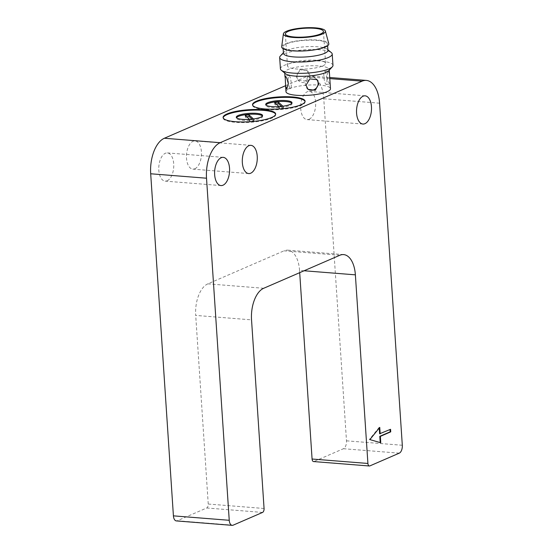 <?xml version="1.0" encoding="UTF-8"?>
<svg xmlns="http://www.w3.org/2000/svg" width="553" height="553" viewBox="0 0 553 553"><rect width="100%" height="100%" fill="white"/><g stroke="black" fill="none" stroke-linecap="round" stroke-linejoin="round"><path stroke-width="0.41" stroke-dasharray="2.77 2.07" d="M316.558 79.335A6.581 6.263 132.5 0 0 305.332 84.547A6.581 6.263 132.5 0 0 307.675 88.985M288.224 80.676A6.581 1.369 -96.7 0 0 290.491 88.591A6.581 1.369 -96.7 0 0 291.224 83.427A6.581 1.369 -96.7 0 0 288.963 75.512A6.581 1.369 -96.7 0 0 288.224 80.676M329.498 74.081L328.392 70.908L326.74 76.176L328.24 81.65L329.92 83.987L330.086 82.909M326.871 79.266A6.581 1.369 83.3 0 1 326.132 84.429A6.581 1.369 83.3 0 1 323.864 76.514A6.581 1.369 83.3 0 1 324.604 71.351A6.581 1.369 83.3 0 1 326.871 79.266M296.297 76.273L298.143 80.282L305.201 81.035L309.086 74.773L307.039 70.577L299.788 69.65L296.297 76.273M309.763 75.395A6.581 6.263 -47.5 0 1 298.917 80.994A6.581 6.263 -47.5 0 1 300.666 70.445A6.581 6.263 -47.5 0 1 309.763 75.395M309.099 119.248A14.15 7.438 94.5 0 0 315.68 104.171A14.15 7.438 94.5 0 0 309.307 91.39A14.15 7.438 94.5 0 0 307.268 91.757A14.15 7.438 94.5 0 0 300.687 106.833A14.15 7.438 94.5 0 0 307.06 119.607A14.15 7.438 94.5 0 0 309.099 119.248M167.179 180.769A14.15 7.438 94.5 0 0 173.766 165.693A14.15 7.438 94.5 0 0 167.386 152.911A14.15 7.438 94.5 0 0 165.354 153.278A14.15 7.438 94.5 0 0 158.766 168.354A14.15 7.438 94.5 0 0 165.147 181.128A14.15 7.438 94.5 0 0 167.179 180.769M194.87 168.762A14.15 7.438 94.5 0 0 201.458 153.686A14.15 7.438 94.5 0 0 195.078 140.911A14.15 7.438 94.5 0 0 193.045 141.271A14.15 7.438 94.5 0 0 186.458 156.347A14.15 7.438 94.5 0 0 192.838 169.128A14.15 7.438 94.5 0 0 194.87 168.762M262.426 115.971A13.168 3.014 176.2 0 1 262.627 116.434A13.168 3.014 176.2 0 1 260.657 118.197A13.168 3.014 176.2 0 1 245.988 120.436A13.168 3.014 176.2 0 1 236.352 118.183A13.168 3.014 176.2 0 1 236.49 117.692M275.643 114.291A26.33 6.028 176.2 0 1 275.698 114.602A26.33 6.028 176.2 0 1 271.758 118.128A26.33 6.028 176.2 0 1 242.421 122.607A26.33 6.028 176.2 0 1 223.156 118.093A26.33 6.028 176.2 0 1 223.17 117.775M291.846 103.211A13.168 3.014 176.2 0 1 292.046 103.681A13.168 3.014 176.2 0 1 290.076 105.443A13.168 3.014 176.2 0 1 275.408 107.683A13.168 3.014 176.2 0 1 265.772 105.429A13.168 3.014 176.2 0 1 265.91 104.939M305.062 101.531A26.33 6.028 176.2 0 1 305.118 101.849A26.33 6.028 176.2 0 1 301.178 105.374A26.33 6.028 176.2 0 1 271.841 109.853A26.33 6.028 176.2 0 1 252.576 105.34A26.33 6.028 176.2 0 1 252.59 105.022M322.717 65.911A19.092 4.369 -3.8 0 0 325.579 63.36A19.092 4.369 -3.8 0 0 311.609 60.09A19.092 4.369 -3.8 0 0 290.339 63.339A19.092 4.369 -3.8 0 0 287.477 65.89A19.092 4.369 -3.8 0 0 301.447 69.166A19.092 4.369 -3.8 0 0 322.717 65.911M285.984 91.68A22.293 5.101 176.2 0 1 289.323 88.701A22.293 5.101 176.2 0 1 314.159 84.899A22.293 5.101 176.2 0 1 330.473 88.722M285.41 73.653A22.293 5.101 176.2 0 1 284.712 72.498A22.293 5.101 176.2 0 1 288.044 69.519A22.293 5.101 176.2 0 1 312.887 65.724A22.293 5.101 176.2 0 1 329.194 69.54A22.293 5.101 176.2 0 1 328.655 70.777M280.419 68.842A26.33 6.028 176.2 0 1 284.36 65.323A26.33 6.028 176.2 0 1 313.696 60.837A26.33 6.028 176.2 0 1 332.968 65.351M280.309 56.047A26.33 6.028 176.2 0 1 283.606 53.987A26.33 6.028 176.2 0 1 309.901 49.542A26.33 6.028 176.2 0 1 331.385 52.653M283.433 53.316A22.293 5.101 176.2 0 1 283.979 52.079A22.293 5.101 176.2 0 1 286.772 50.337A22.293 5.101 176.2 0 1 309.03 46.576A22.293 5.101 176.2 0 1 327.217 49.203A22.293 5.101 176.2 0 1 327.922 50.358M324.162 46.95A22.293 5.101 176.2 0 1 299.325 50.745A22.293 5.101 176.2 0 1 283.012 46.922A22.293 5.101 176.2 0 1 286.35 43.943A22.293 5.101 176.2 0 1 311.187 40.148A22.293 5.101 176.2 0 1 327.5 43.964A22.293 5.101 176.2 0 1 324.162 46.95M281.691 46.763A23.62 5.406 176.2 0 1 285.217 43.853A23.62 5.406 176.2 0 1 311.021 39.83A23.62 5.406 176.2 0 1 328.786 43.632M285.59 85.694L306.272 76.729A29.62 15.567 -85.5 0 1 310.53 75.975A29.62 15.567 -85.5 0 1 323.761 98.745L346.482 440.824A6.581 3.456 -85.5 0 1 343.441 448.718L314.021 461.472A3.29 1.728 -85.5 0 1 313.551 461.555M264.064 508.484L208.239 504.039A3.29 1.728 -85.5 0 1 206.718 507.986L177.299 520.739A6.581 3.456 -85.5 0 1 176.352 520.912M304.095 270.763L299.553 270.403L299.698 272.67M299.553 270.403A26.33 13.839 94.5 0 0 287.795 250.156A26.33 13.839 94.5 0 0 284.007 250.834L339.832 255.272M263.684 288.279L207.859 283.841L284.007 250.834M207.859 283.841A26.33 13.839 94.5 0 0 195.707 315.417L251.539 319.862M208.239 504.039L195.707 315.417M379.247 428.043L379.199 427.365L379.759 427.414M390.024 429.536L379.628 433.759M390.01 429.259L390.57 429.301M379.199 427.365L369.328 439.538L380.208 442.594M380.222 442.711L380.775 442.759M369.328 439.538L369.881 439.587M278.989 106.605L279.348 106.936A10.535 2.412 -3.8 0 0 283.184 106.494L282.887 106.211M276.154 104.012A10.535 2.412 -3.8 0 0 274.744 104.22L279.459 108.54A10.535 2.412 -3.8 0 0 283.295 108.091L281.442 106.39M274.744 104.22L274.634 102.616M279.459 108.54L279.348 106.936M283.295 108.091L283.184 106.494M249.562 119.358L249.928 119.697A10.535 2.412 -3.8 0 0 253.765 119.248L253.461 118.971M246.735 116.766A10.535 2.412 -3.8 0 0 245.318 116.973L250.032 121.294A10.535 2.412 -3.8 0 0 253.868 120.844L252.016 119.144M245.318 116.973L245.214 115.37M250.032 121.294L249.928 119.697M253.868 120.844L253.765 119.248M343.441 448.718L399.273 453.156M369.853 465.909L314.021 461.472M323.761 98.745L379.586 103.19M402.308 445.262L346.482 440.824M233.124 525.184L177.299 520.739M206.718 507.986L262.551 512.431M329.719 78.595L306.272 76.729M307.281 88.653L308.056 89.365M290.491 88.591L286.703 89.033M326.132 84.429L329.92 83.987M298.917 80.994L298.143 80.282M309.307 91.39L365.132 95.835M167.386 152.911L223.218 157.356M195.078 140.911L250.91 145.349M262.564 115.48L262.627 116.434M275.657 113.966L275.698 114.602M291.984 102.72L292.046 103.681M305.076 101.213L305.118 101.849M325.579 63.36L323.45 31.39M284.747 73.107L284.712 72.498M283.979 52.079L283.399 52.708M283.012 46.922L283.129 48.705M327.5 43.964L327.618 45.754M327.217 49.203L327.881 49.756M329.235 70.148L329.194 69.54M287.477 65.89L285.355 33.92M252.534 104.704L252.576 105.34M265.71 104.469L265.772 105.429M223.108 117.457L223.156 118.093M236.29 117.222L236.352 118.183M192.838 169.128L248.663 173.566M165.147 181.128L220.972 185.573M307.06 119.607L362.892 124.045M307.814 71.289L307.039 70.577M324.604 71.351L328.392 70.908M288.963 75.512L285.175 75.955M316.178 78.948L316.952 79.66M287.795 250.156L343.62 254.601M329.657 77.496L310.53 75.975"/><path stroke-width="0.83" d="M318.798 83.676L315.307 90.291L308.056 89.365L306.003 85.169L309.894 78.906L316.952 79.66L318.798 83.676M307.675 88.985A6.581 6.263 132.5 0 0 316.558 79.335M288.355 83.766L286.703 89.033L285.597 85.867L285.175 75.955L286.855 78.291L288.355 83.766M285.597 85.867L285.984 91.68A22.293 5.101 176.2 0 0 302.297 95.503A22.293 5.101 176.2 0 0 327.134 91.708A22.293 5.101 176.2 0 0 330.473 88.722L329.235 70.148M364.925 123.685A14.15 7.438 94.5 0 0 371.512 108.609A14.15 7.438 94.5 0 0 365.132 95.835A14.15 7.438 94.5 0 0 363.1 96.194A14.15 7.438 94.5 0 0 356.519 111.271A14.15 7.438 94.5 0 0 362.892 124.045A14.15 7.438 94.5 0 0 364.925 123.685M223.011 185.207A14.15 7.438 94.5 0 0 229.592 170.13A14.15 7.438 94.5 0 0 223.218 157.356A14.15 7.438 94.5 0 0 221.186 157.716A14.15 7.438 94.5 0 0 214.599 172.792A14.15 7.438 94.5 0 0 220.972 185.573A14.15 7.438 94.5 0 0 223.011 185.207M250.703 173.207A14.15 7.438 94.5 0 0 257.283 158.13A14.15 7.438 94.5 0 0 250.91 145.349A14.15 7.438 94.5 0 0 248.871 145.709A14.15 7.438 94.5 0 0 242.29 160.792A14.15 7.438 94.5 0 0 248.663 173.566A14.15 7.438 94.5 0 0 250.703 173.207M236.49 117.692A13.168 3.014 176.2 0 1 238.322 116.42A13.168 3.014 176.2 0 1 251.968 114.188A13.168 3.014 176.2 0 1 262.426 115.971M238.26 115.459A13.168 3.014 176.2 0 1 252.928 113.22A13.168 3.014 176.2 0 1 262.564 115.48A13.168 3.014 176.2 0 1 260.594 117.236A13.168 3.014 176.2 0 1 245.926 119.483A13.168 3.014 176.2 0 1 236.29 117.222A13.168 3.014 176.2 0 1 238.26 115.459M223.17 117.775A26.33 6.028 176.2 0 1 227.096 114.575A26.33 6.028 176.2 0 1 255.756 110.095A26.33 6.028 176.2 0 1 275.643 114.291M227.048 113.932A26.33 6.028 176.2 0 1 256.392 109.453A26.33 6.028 176.2 0 1 275.657 113.966A26.33 6.028 176.2 0 1 271.717 117.485A26.33 6.028 176.2 0 1 242.38 121.971A26.33 6.028 176.2 0 1 223.108 117.457A26.33 6.028 176.2 0 1 227.048 113.932M265.91 104.939A13.168 3.014 176.2 0 1 267.742 103.667A13.168 3.014 176.2 0 1 281.387 101.434A13.168 3.014 176.2 0 1 291.846 103.211M267.68 102.706A13.168 3.014 176.2 0 1 282.348 100.466A13.168 3.014 176.2 0 1 291.984 102.72A13.168 3.014 176.2 0 1 290.014 104.482A13.168 3.014 176.2 0 1 275.346 106.722A13.168 3.014 176.2 0 1 265.71 104.469A13.168 3.014 176.2 0 1 267.68 102.706M252.59 105.022A26.33 6.028 176.2 0 1 256.516 101.821A26.33 6.028 176.2 0 1 285.175 97.335A26.33 6.028 176.2 0 1 305.062 101.531M256.474 101.178A26.33 6.028 176.2 0 1 285.811 96.699A26.33 6.028 176.2 0 1 305.076 101.213A26.33 6.028 176.2 0 1 301.136 104.731A26.33 6.028 176.2 0 1 271.8 109.218A26.33 6.028 176.2 0 1 252.534 104.704A26.33 6.028 176.2 0 1 256.474 101.178M320.595 33.947A19.092 4.369 -3.8 0 0 323.45 31.39A19.092 4.369 -3.8 0 0 309.486 28.12A19.092 4.369 -3.8 0 0 288.217 31.369A19.092 4.369 -3.8 0 0 285.355 33.92A19.092 4.369 -3.8 0 0 299.325 37.196A19.092 4.369 -3.8 0 0 320.595 33.947M327.881 49.756L331.385 52.653A26.33 6.028 176.2 0 1 332.215 54.014L332.968 65.351A26.33 6.028 176.2 0 1 332.325 66.816L328.655 70.777A22.293 5.101 176.2 0 1 325.862 72.526A22.293 5.101 176.2 0 1 303.597 76.286A22.293 5.101 176.2 0 1 285.41 73.653L281.249 70.203A26.33 6.028 176.2 0 1 280.419 68.842L279.666 57.505A26.33 6.028 176.2 0 1 280.309 56.047L283.399 52.708M332.325 66.816A26.33 6.028 176.2 0 1 329.021 68.876A26.33 6.028 176.2 0 1 302.733 73.314A26.33 6.028 176.2 0 1 281.249 70.203M332.215 54.014A26.33 6.028 176.2 0 1 328.268 57.54A26.33 6.028 176.2 0 1 298.931 62.019A26.33 6.028 176.2 0 1 279.666 57.505M327.618 45.754L327.922 50.358A22.293 5.101 176.2 0 1 324.583 53.344A22.293 5.101 176.2 0 1 299.747 57.139A22.293 5.101 176.2 0 1 283.433 53.316L283.129 48.705M322.268 34.079A21.062 4.818 176.2 0 1 298.337 37.659A21.062 4.818 176.2 0 1 283.392 33.83A21.062 4.818 176.2 0 1 286.537 31.238A21.062 4.818 176.2 0 1 309.542 27.65A21.062 4.818 176.2 0 1 325.385 31.044A21.062 4.818 176.2 0 1 322.268 34.079M325.385 31.044L328.786 43.632A23.62 5.406 176.2 0 1 325.288 47.04A23.62 5.406 176.2 0 1 298.454 51.056A23.62 5.406 176.2 0 1 281.691 46.763L283.392 33.83M232.177 525.35L176.352 520.912A6.581 3.456 -85.5 0 1 173.414 515.852L229.239 520.29A6.581 3.456 94.5 0 0 232.177 525.35A6.581 3.456 94.5 0 0 233.124 525.184L262.551 512.431A3.29 1.728 94.5 0 0 264.064 508.484L251.539 319.862A26.33 13.839 -85.5 0 1 263.684 288.279L339.832 255.272A26.33 13.839 -85.5 0 1 343.62 254.601A26.33 13.839 -85.5 0 1 355.379 274.841L367.911 463.462A3.29 1.728 94.5 0 0 369.376 465.992A3.29 1.728 94.5 0 0 369.853 465.909L399.273 453.156A6.581 3.456 94.5 0 0 402.308 445.262L379.586 103.19A29.62 15.567 94.5 0 0 366.363 80.413A29.62 15.567 94.5 0 0 362.104 81.167L329.719 78.595M380.181 433.808L379.759 427.414L369.881 439.587L380.775 442.759L380.353 436.365L390.736 431.858L390.57 429.301L379.628 433.759L379.247 428.043M173.414 515.852L150.692 173.773A29.62 15.567 -85.5 0 1 164.359 138.25L220.184 142.688L362.104 81.167M220.184 142.688A29.62 15.567 94.5 0 0 206.518 178.211L150.692 173.773M229.239 520.29L206.518 178.211M164.359 138.25L285.59 85.694M369.376 465.992L313.551 461.555A3.29 1.728 -85.5 0 1 312.079 459.025L367.911 463.462M299.698 272.67L312.079 459.025M380.208 442.594L379.793 436.317L390.176 431.817L390.024 429.536M390.176 431.817L390.736 431.858M379.793 436.317L380.353 436.365M282.887 106.211L278.47 102.167A10.535 2.412 -3.8 0 0 274.634 102.616L278.989 106.605M281.442 106.39L278.581 103.77A10.535 2.412 -3.8 0 0 276.154 104.012M278.581 103.77L278.47 102.167M253.461 118.971L249.05 114.927A10.535 2.412 -3.8 0 0 245.214 115.37L249.562 119.358M252.016 119.144L249.154 116.524A10.535 2.412 -3.8 0 0 246.735 116.766M249.154 116.524L249.05 114.927M355.379 274.841L304.095 270.763M285.009 77.033L284.747 73.107M366.363 80.413L329.657 77.496"/></g></svg>
